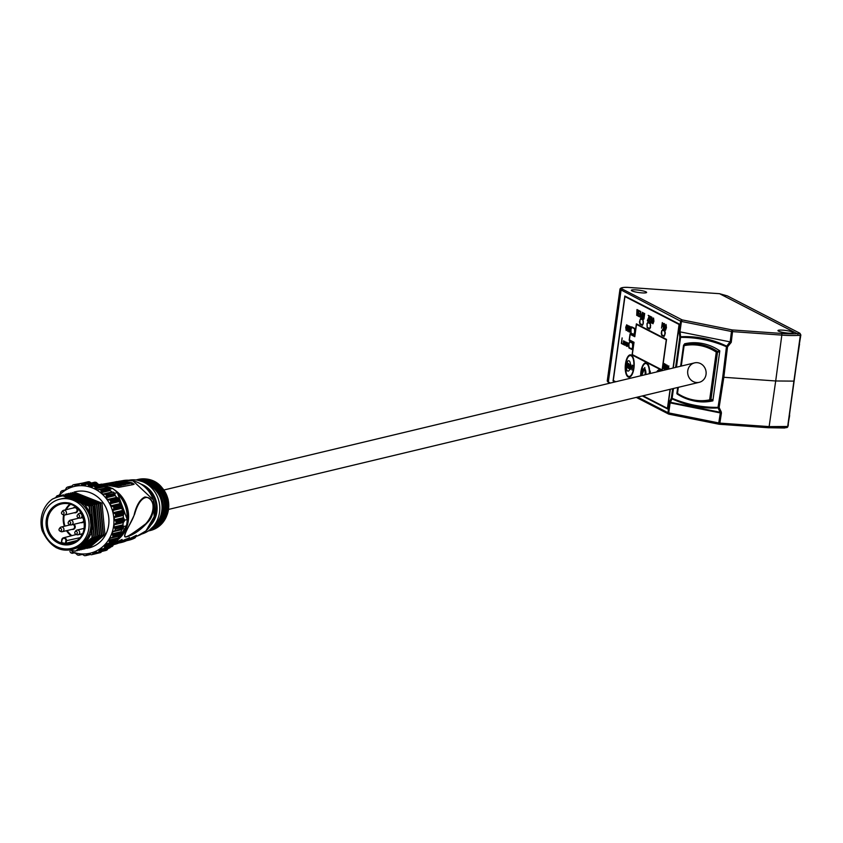<?xml version="1.0" encoding="UTF-8"?>
<svg xmlns="http://www.w3.org/2000/svg" width="843" height="843" viewBox="0 0 843 843"><rect width="100%" height="100%" fill="white"/><g stroke="black" fill="none" stroke-linecap="round" stroke-linejoin="round"><path stroke-width="1.26" d="M61.729 539.92L61.644 542.523A19.8 18.209 -103.5 0 0 65.533 543.303L66.165 543.219L66.502 540.827A2.603 2.403 -103.5 0 0 63.467 537.813A2.603 2.403 -103.5 0 0 61.729 539.868L61.381 542.344M61.402 542.26L61.349 543.029A20.274 18.651 -103.5 0 0 65.322 543.83L75.406 541.564M61.276 542.502L61.349 543.029A20.274 18.651 76.5 0 1 47.324 522.765A20.274 18.651 76.5 0 1 61.644 503.903A20.274 18.651 76.5 0 1 84.216 519.351A20.274 18.651 76.5 0 1 71.086 543.345A20.274 18.651 76.5 0 1 65.322 543.83L65.88 540.774L80.053 537.676M51.781 502.997A25.29 23.267 76.5 0 1 59.821 499.193A25.29 23.267 76.5 0 1 88.325 518.361A25.29 23.267 76.5 0 1 71.592 548.371A25.29 23.267 76.5 0 1 44.616 533.788A25.29 23.267 76.5 0 1 51.781 502.997M71.592 548.371L73.436 547.939A25.29 23.267 -103.5 0 0 90.169 517.929A25.29 23.267 -103.5 0 0 61.655 498.75L59.821 499.193M59.916 527.887A2.413 2.213 76.5 0 1 63.878 528.856A2.413 2.213 76.5 0 1 60.791 531.501L59.748 530.953A1.391 1.286 -103.5 0 0 61.181 528.751A1.391 1.286 -103.5 0 0 59.252 530.5A1.391 1.286 -103.5 0 0 59.748 530.953A1.444 1.444 0 0 1 59.252 528.856L59.916 527.887M62.277 531.712L72.93 529.162A2.413 2.213 -103.5 0 0 72.941 524.525M73.626 524.367A2.698 2.476 76.5 0 1 72.066 529.372M73.288 529.372A2.698 2.476 -103.5 0 0 73.773 524.325M75.68 530.964A2.413 2.213 76.5 0 1 79.484 531.49A2.413 2.213 76.5 0 1 76.544 534.588L75.512 534.03A1.391 1.286 76.5 0 1 75.006 531.933A1.391 1.286 76.5 0 1 77.082 532.007A1.391 1.286 76.5 0 1 75.512 534.03A1.444 1.444 0 0 1 75.006 531.933L75.68 530.964M120.623 540.732L122.077 539.425L117.883 541.459L119.295 542.513L121.065 541.722L120.401 542.249A31.433 28.915 76.5 0 1 114.522 544.42A31.433 28.915 76.5 0 1 113.963 544.546M128.758 538.182L125.112 539.488L126.503 540.5L128.262 539.71L128.705 538.782L125.944 540.1A30.611 28.156 76.5 0 1 120.749 542.07M133.615 538.329A30.664 28.209 -103.5 0 1 127.925 540.416L126.692 540.679A30.664 28.209 -103.5 0 0 127.925 540.416L134.743 538.055L136.397 535.294L132.256 537.37L133.615 538.329L135.375 537.539L134.711 538.066A30.664 28.209 76.5 0 1 129.032 540.152A30.664 28.209 76.5 0 1 128.473 540.279M117.946 539.646A30.095 27.693 -103.5 0 0 114.037 489.593M111.518 488.192A30.095 27.693 -103.5 0 0 103.784 485.726M102.814 484.23L118.547 487.38L132.625 484.693L134.111 484.24L132.109 482.828L122.667 480.942L102.561 484.303M147.641 522.333C140.633 530.131 133.479 534.999 126.165 536.938C120.043 538.287 133.605 520.289 134.406 513.724C136.777 504.662 140.286 499.088 144.922 496.98C156.176 498.034 155.154 515.326 147.641 522.333L147.557 521.627C162.467 501.511 143.321 482.955 134.701 513.998L134.532 514.43C124.195 536.591 115.196 546.77 145.839 523.714L147.588 521.627M103.847 485.968A30.106 27.693 76.5 0 1 104.964 486.19A30.106 27.693 76.5 0 1 109.527 487.665M116.935 492.238A30.106 27.693 76.5 0 1 117.904 539.362L117.714 540.426A36.123 33.235 76.5 0 1 116.977 541.406L108.694 543.398A36.123 33.235 76.5 0 0 109.432 542.418L109.053 541.069L117.809 538.972L117.967 537.96A34.679 31.908 76.5 0 0 119.084 536.095L119.769 535.674M118.536 494.862A30.106 27.693 76.5 0 1 127.082 518.666M125.006 528.266A30.106 27.693 76.5 0 1 117.788 538.877M141.624 534.062A27.693 25.48 -103.5 0 0 149.38 530.184A27.693 25.48 -103.5 0 0 158.969 501.448A27.693 25.48 -103.5 0 0 137.409 480.173A27.693 25.48 -103.5 0 0 128.726 480.236M155.744 489.762A24.321 22.382 76.5 0 1 161.392 513.313M139.243 480.531A25.29 23.267 76.5 0 1 163.879 500.268A25.29 23.267 76.5 0 1 150.855 529.025M149.2 480.9A25.29 23.267 76.5 0 1 166.261 499.699A25.29 23.267 76.5 0 1 159.569 524.188M135.828 536.822L133.078 537.939A30.158 27.745 76.5 0 1 128.421 539.752M128.705 538.993L129.285 537.434M121.244 542.502A31.138 28.651 76.5 0 0 121.792 542.376A31.138 28.651 76.5 0 0 127.599 540.237L128.262 539.71M121.508 541.006L118.737 542.091A30.875 28.409 76.5 0 1 113.32 544.125M121.929 481.269L129.485 482.47L126.092 483.05L119.843 481.774L121.929 481.269M129.348 483.46L129.485 482.47L129.221 483.724L125.913 484.198L126.092 483.05M118.6 481.848L120.191 481.985L117.314 482.554L120.876 483.292L126.028 483.355L121.908 483.808L115.66 482.544L118.6 481.848M120.033 483.081L120.191 481.985M115.502 483.64L115.733 482.375M126.028 483.355L125.87 484.451L122.994 485.073L121.708 485.115L121.908 483.808M120.307 483.629L121.845 484.124L119.421 484.599L110.991 483.292L117.883 484.103L120.307 483.629M118.157 484.546L117.946 485.937L119.232 485.895L121.677 485.368L121.845 484.124M107.788 483.966L112.256 483.503L109.622 484.219L113.626 483.692L115.238 484.03L112.098 484.683L118.104 484.873L115.228 485.473L107.788 483.966L107.651 484.546M118.104 484.873L117.915 486.19L115.48 486.717M115.143 484.662L115.238 484.03M116.892 481.543L104.037 484.335M121.223 481.395L118.989 481.205M134.111 484.24L129.548 483.018M123.858 481.395L121.75 481.859L127.809 482.28L123.858 481.395L123.742 482.207M69.042 521.069A2.413 2.213 76.5 0 1 72.856 521.596A2.413 2.213 76.5 0 1 69.916 524.694L68.873 524.135A1.391 1.286 76.5 0 1 68.378 522.038A1.391 1.286 76.5 0 1 70.454 522.112A1.391 1.286 76.5 0 1 68.873 524.135A1.444 1.444 0 0 1 68.378 522.038L69.042 521.069M71.413 524.894L82.056 522.344A2.413 2.213 -103.5 0 0 82.066 517.707M80.833 522.639A2.771 2.55 -103.5 0 0 82.625 517.581M82.319 522.639A2.771 2.55 -103.5 0 0 84.384 520.51M83.836 518.245A2.771 2.55 -103.5 0 0 82.993 517.486M62.414 511.174A2.413 2.213 76.5 0 1 66.228 511.701A2.413 2.213 76.5 0 1 63.288 514.799L62.245 514.241A1.391 1.286 76.5 0 1 61.75 512.144A1.391 1.286 76.5 0 1 63.826 512.217A1.391 1.286 76.5 0 1 62.245 514.241A1.444 1.444 0 0 1 61.75 512.144L62.414 511.174M64.774 514.999L75.427 512.449A2.413 2.213 -103.5 0 0 76.871 509.151A2.413 2.213 -103.5 0 0 74.3 507.76L63.657 510.31M74.205 512.744A2.771 2.55 -103.5 0 0 77.177 509.014A2.771 2.55 -103.5 0 0 73.078 508.055M75.691 512.744A2.771 2.55 -103.5 0 0 77.545 508.919A2.771 2.55 -103.5 0 0 74.405 507.381M77.988 514.293A2.413 2.213 76.5 0 1 81.803 514.831A2.413 2.213 76.5 0 1 78.852 517.918L77.819 517.36A1.391 1.286 76.5 0 1 77.314 515.263A1.391 1.286 76.5 0 1 79.4 515.336A1.391 1.286 76.5 0 1 77.819 517.36A1.444 1.444 0 0 1 77.314 515.263L77.988 514.293M706.034 374.44A9.99 9.199 76.5 0 1 699.226 382.322A9.99 9.199 76.5 0 1 687.762 370.772A9.99 9.199 76.5 0 1 694.569 362.88A9.99 9.199 76.5 0 1 706.034 374.44M104.1 486.379L112.614 488.497A34.437 31.686 76.5 0 1 117.325 492.649L127.251 519.53A34.437 31.686 76.5 0 1 126.418 525.853L121.403 533.777M119.959 535.8L117.778 538.666M115.006 542.081L113.331 544.041M110.791 546.907L110.085 547.687A34.437 31.686 76.5 0 1 107.83 548.73M63.552 491.069L62.782 491.079L63.552 491.069A34.679 31.908 76.5 0 1 65.29 489.878L66.555 487.602A36.123 33.235 76.5 0 1 67.609 487.043L69.358 487.718A34.679 31.908 76.5 0 1 71.307 486.948L72.972 484.925A36.123 33.235 76.5 0 1 74.121 484.62L83.446 482.955M85.997 484.43L82.414 485.294L81.023 483.734A36.123 33.235 76.5 0 0 79.832 483.777L88.115 481.785A36.123 33.235 76.5 0 1 89.305 481.743L91.423 483.134M98.094 484.177L89.073 486.337L87.988 484.409A36.123 33.235 76.5 0 0 86.808 484.188L95.101 482.196A36.123 33.235 76.5 0 1 96.281 482.428L98.094 484.177A34.679 31.908 76.5 0 1 99.474 484.588M94.732 486.632A36.123 33.235 76.5 0 0 93.615 486.148L101.908 484.167A36.123 33.235 76.5 0 1 103.025 484.651L104.458 486.674A34.679 31.908 76.5 0 1 106.355 487.749L97.335 489.909A34.679 31.908 76.5 0 0 95.438 488.835L94.732 486.632L103.025 484.651M104.427 494.146L112.994 492.091L105.523 494.335L102.899 494.156A34.679 31.908 76.5 0 0 101.244 492.691L100.96 490.31A36.123 33.235 76.5 0 0 99.948 489.583L108.231 487.602A36.123 33.235 76.5 0 1 109.242 488.318L110.264 490.531A34.679 31.908 76.5 0 1 111.919 491.996L112.709 492.217M107.398 487.56L98.399 489.857M112.994 492.091L113.805 492.344A36.123 33.235 76.5 0 1 114.669 493.271L115.228 495.579A34.679 31.908 76.5 0 1 116.587 497.37L118.389 498.202A36.123 33.235 76.5 0 1 119.063 499.298L119.158 501.585A34.679 31.908 76.5 0 1 120.149 503.619L121.782 504.915A36.123 33.235 76.5 0 1 122.224 506.127L121.866 508.287A34.679 31.908 76.5 0 1 122.446 510.489L123.816 512.186A36.123 33.235 76.5 0 1 124.026 513.45L123.247 515.41A34.679 31.908 76.5 0 1 123.394 517.676L124.427 519.699A36.123 33.235 76.5 0 1 124.385 520.974L123.236 522.618A34.679 31.908 76.5 0 1 122.941 524.852L123.584 527.117A36.123 33.235 76.5 0 1 123.289 528.35L114.142 531.037L123.289 528.35M121.139 532.723L121.308 534.135L113.025 536.116L112.382 534.82L121.139 532.723L121.107 531.712A34.679 31.908 76.5 0 0 121.824 529.615L122.404 529.025M121.308 534.135A36.123 33.235 76.5 0 1 120.791 535.263L112.498 537.254A36.123 33.235 76.5 0 0 113.025 536.116M117.809 538.972L109.348 541.427M114.806 542.123A34.679 31.908 76.5 0 1 113.668 543.324L112.951 545.737A36.123 33.235 76.5 0 1 112.045 546.517L103.752 548.508A36.123 33.235 76.5 0 0 104.669 547.718L104.564 546.39L113.32 544.293M108.61 547.434A34.679 31.908 76.5 0 1 108.399 547.56L107.24 549.815A36.123 33.235 76.5 0 1 106.186 550.374L97.893 552.355A36.123 33.235 76.5 0 0 98.947 551.796L99.116 550.553L107.872 548.456M101.687 551.269L100.812 552.492A36.123 33.235 76.5 0 1 99.664 552.797L91.371 554.778L88.937 553.84A34.679 31.908 76.5 0 1 86.861 554.146L86.271 555.073L89.969 554.188M72.003 551.722A34.31 31.56 -103.5 0 0 110.127 537.202A34.31 31.56 -103.5 0 0 101.761 493.724A34.31 31.56 -103.5 0 0 58.81 495.853M69.906 551.554L70.759 552.766A36.123 33.235 76.5 0 0 71.887 553.25L73.562 552.639A34.679 31.908 76.5 0 0 75.596 553.261L77.503 554.989A36.123 33.235 76.5 0 0 78.684 555.221L80.802 554.209M71.887 553.25L73.963 552.776M82.414 554.325L78.684 555.221L81.76 554.283M90.349 554.504L85.67 555.632A36.123 33.235 76.5 0 1 84.479 555.674L82.266 554.304A34.679 31.908 76.5 0 1 80.159 554.146M85.67 555.632L86.271 555.073M100.812 552.492L92.519 554.473A36.123 33.235 76.5 0 1 91.371 554.778M92.519 554.473L93.362 552.65L96.271 551.954M95.607 551.817L95.312 551.891A34.679 31.908 76.5 0 1 93.362 552.65M95.312 551.891L96.787 552.26M101.824 548.361L101.128 548.53A34.679 31.908 76.5 0 1 99.379 549.72L99.116 550.553M107.24 543.651L106.113 543.914A34.679 31.908 76.5 0 1 104.648 545.484L104.564 546.39M107.135 543.63L108.61 543.493M119.084 536.095L110.064 538.255A34.679 31.908 76.5 0 1 108.947 540.121L109.053 541.069M111.013 537.771L120.085 535.726M121.824 529.615L112.804 531.775A34.679 31.908 76.5 0 1 112.087 533.872L112.382 534.82M112.804 531.775L114.142 531.037M123.236 522.618L114.216 524.778A34.679 31.908 76.5 0 1 113.921 527.012L115.291 529.109A36.123 33.235 76.5 0 1 115.006 530.342M114.216 524.778L116.102 522.966L124.385 520.974M123.247 515.41L114.227 517.57A34.679 31.908 76.5 0 1 114.374 519.836L116.144 521.68A36.123 33.235 76.5 0 1 116.102 522.966M114.227 517.57L115.744 515.442L124.026 513.45M121.866 508.287L112.846 510.447A34.679 31.908 76.5 0 1 113.426 512.649L115.533 514.167A36.123 33.235 76.5 0 1 115.744 515.442M112.846 510.447L113.931 508.108L122.224 506.127M119.158 501.585L110.138 503.745A34.679 31.908 76.5 0 1 111.128 505.779L113.489 506.896A36.123 33.235 76.5 0 1 113.931 508.108M110.138 503.745L110.77 501.279L119.063 499.298M115.228 495.579L106.207 497.739A34.679 31.908 76.5 0 1 107.567 499.53L110.106 500.184A36.123 33.235 76.5 0 1 110.77 501.279M106.207 497.739L106.376 495.262L117.325 492.649M105.523 494.335A36.123 33.235 76.5 0 1 106.376 495.262M93.584 486.137L91.118 486.969A34.679 31.908 76.5 0 0 89.073 486.337M85.796 484.63L85.111 485.315M85.48 485.01L84.511 485.463A34.679 31.908 76.5 0 0 82.414 485.294M79.832 483.777L78.009 485.399M74.121 484.62L75.744 485.758A34.679 31.908 76.5 0 1 77.809 485.452M72.108 485.968L67.609 487.043L71.94 486.369M63.899 490.816L61.75 490.9L64.521 490.384M58.557 495.684L57.83 495.895L58.557 495.684A34.679 31.908 76.5 0 1 60.022 494.114L60.833 491.68A36.123 33.235 76.5 0 1 61.75 490.9L62.361 490.752M58.504 495.737L56.808 496.011L58.747 495.473M56.091 496.959A36.123 33.235 76.5 0 1 56.808 496.011M88.958 547.929L104.953 534.483L101.982 503.145L73.952 492.101L75.501 491.722A28.904 26.586 76.5 0 1 103.194 502.849A28.904 26.586 76.5 0 1 105.828 534.272A28.904 26.586 76.5 0 1 88.958 547.929A28.904 26.586 76.5 0 1 88.547 548.024M99.801 535.705L96.829 504.388L68.441 493.408L96.471 504.462L99.453 535.8L82.825 549.394M101.645 535.263L98.673 503.924L70.275 492.976L98.294 504.03L101.265 535.347L84.658 548.951L99.695 538.614M82.825 549.404L97.714 539.225M87.272 548.319L103.489 534.831L100.517 503.503L72.108 492.533L100.138 503.566L103.109 534.915L86.861 548.435M66.608 493.872L94.627 504.894L97.609 536.232L80.991 549.836L97.978 536.148L94.974 504.799L66.608 493.85M65.132 494.198L92.783 505.305L95.765 536.675L79.147 550.279L95.459 537.887M96.134 536.591L93.836 506.221L67.335 493.798M77.314 550.721L93.531 538.466M94.3 537.023L91.318 505.663L62.93 494.736L90.949 505.789L93.921 537.107L77.314 550.711M75.838 551.059L91.929 538.466M81.834 545.716C64.426 554.863 51.202 549.815 42.15 530.574A28.904 26.586 -103.5 0 1 52.477 499.067L61.139 495.178L89.126 506.211L92.087 537.56L75.48 551.153L56.186 547.718M92.456 537.465L89.484 506.148L61.096 495.168M52.477 499.067C70.496 491.069 83.468 496.906 91.381 516.569L90.896 533.872L80.612 546.601M91.381 516.569C94.11 528.74 90.928 538.456 81.834 545.706M113.036 531.417L112.351 532.291M112.614 488.497L109.759 489.182M127.251 519.53L124.416 520.205M123.573 526.538L126.418 525.853M110.085 547.687L107.925 548.203M782.704 330.15A7.703 1.18 -172.1 0 1 793.242 332.711A7.703 1.18 -172.1 0 1 788.521 333.143A7.703 1.18 -172.1 0 1 777.973 330.593A7.703 1.18 -172.1 0 1 782.704 330.15M636.065 289.887A7.703 1.18 -172.1 0 1 646.613 292.447A7.703 1.18 -172.1 0 1 638.815 292.553A7.703 1.18 -172.1 0 1 631.344 290.329A7.703 1.18 -172.1 0 1 636.065 289.887M731.239 342.353L727.541 346.863L723.821 377.285L775.697 380.973L769.132 426.611L787.689 426.474L793.906 381.12L775.697 380.973L781.83 335.114L732.546 331.615L731.239 342.353L730.175 341.9L731.45 331.478L681.407 321.446L682.156 319.897A1.444 1.307 117.3 0 0 680.638 321.215L619.953 289.37L607.234 381.015M615.095 381.921L613.061 380.867L624.832 296.009L679.353 324.091L673.262 367.991M670.311 389.245L667.582 408.95L642.334 395.947M667.603 408.771L642.598 395.883M615.358 381.858L613.061 380.867M789.649 415.61L787.689 426.474A1.444 1.191 -107.4 0 1 786.477 427.591L784.116 427.991A1.444 1.149 -93.7 0 0 785.444 426.885M799.438 344.776L793.906 381.12L800.323 335.419L798.131 335.388A40.369 6.196 -172.1 0 1 781.83 335.114A1.444 0.569 94.1 0 0 781.472 333.438A38.926 5.975 7.9 0 0 797.204 333.702A1.444 1.149 86.3 0 1 798.131 335.388M781.472 333.438L732.198 329.94A1.444 0.569 94.1 0 1 732.546 331.615L731.45 331.478L732.198 329.94L682.156 319.897L622.534 289.191A1.444 1.307 -62.7 0 0 621.017 290.508L608.33 381.963L607.234 380.983L608.994 383.344A1.444 1.307 117.3 0 0 609.036 383.365L609.036 383.375A1.444 1.307 117.3 0 1 608.33 381.963L610.416 383.038M799.902 333.259L727.414 295.925L719.553 293.701L797.204 333.702L799.902 333.259L800.85 334.966L799.08 345.756L800.85 334.977M799.501 333.765A1.444 1.433 48.9 0 1 800.544 335.366L800.323 335.419A1.444 1.233 -84 0 0 799.501 333.765M793.906 381.12L789.322 416.084A1.444 1.117 3 0 0 789.322 416.042L789.512 414.198M788.374 424.872L787.773 426.832A1.444 1.401 27.1 0 0 787.91 426.389L789.585 414.566M789.564 413.913L798.732 347.906M787.762 426.853A1.444 1.401 27.1 0 1 787.172 427.433M679.964 331.836L679.152 331.931L680.638 321.215L681.407 321.446L679.964 331.836L730.175 341.9M680.122 331.847L680.596 336.757C696.655 335.925 712.019 339.065 726.687 346.167L730.049 341.858M673.483 388.486L672.124 398.286C686.982 404.577 702.282 407.591 718.025 407.348A1.444 0.558 88.2 0 0 718.12 407.938L719.121 407.517L723.821 377.285L722.725 377.137L726.445 346.736L727.541 346.863L726.687 346.167L726.445 346.736C711.629 340.351 696.339 337.242 680.575 337.39A1.444 0.558 -91.4 0 1 680.596 336.757A1.444 0.59 172.9 0 0 680.059 336.968A1.444 0.59 172.9 0 0 679.806 337.158L679.152 331.931M676.434 367.232L680.575 337.39L679.806 337.158L675.601 367.432M637.645 397.074L667.941 412.68L669.342 402.648L670.111 402.87L668.72 412.901L718.763 422.944L720.312 412.933L670.111 402.87L670.427 402.301L720.101 412.269L718.12 407.938C702.324 408.771 686.95 405.736 671.976 398.844L670.427 402.301A1.444 0.948 -153.8 0 1 669.69 401.447L671.355 398.065L671.976 398.844A1.444 0.948 -153.8 0 1 671.355 398.065L672.651 388.686M721.208 411.816L721.408 413.102L720.312 412.933L720.101 412.269L721.208 411.816L719.121 407.517L718.025 407.348L722.725 377.137M636.275 397.401L668.604 414.061A1.444 1.307 117.3 0 1 667.941 412.68L668.984 414.187L719.111 424.219A1.444 0.569 94.1 0 0 719.859 423.112L769.132 426.611A1.444 0.569 -85.9 0 1 768.479 427.759A1.444 0.569 -85.9 0 1 768.394 427.728L719.111 424.219M721.408 413.102L719.859 423.112L718.763 422.944L719.037 424.229L668.984 414.187A1.444 1.444 0 0 1 668.604 414.061A1.444 1.307 117.3 0 0 668.931 414.166M692.061 400.457A50.116 46.112 -103.5 0 0 712.862 400.846L719.806 350.867A50.116 46.112 -103.5 0 0 684.558 343.796L684.442 344.587M686.381 343.417L686.276 344.155M704.39 401.489A50.116 46.112 -103.5 0 0 712.872 400.783M163.974 489.973L694.569 362.88A9.99 9.199 76.5 0 1 705.833 370.467A9.99 9.199 76.5 0 1 699.226 382.322L168.632 509.404M677.751 387.464L676.897 393.186L677.477 393.407A48.43 44.563 -103.5 0 0 709.648 399.856L710.206 400.71A0.959 0.885 -103.5 0 0 710.891 399.951L713.062 399.424M687.53 343.849A0.959 0.885 76.5 0 1 687.551 343.849L684.274 344.629L684.105 345.662A48.43 44.563 -103.5 0 1 716.265 352.111L717.519 352.205L710.891 399.951L709.648 399.856L716.265 352.111L719.469 350.635M719.69 351.679L717.519 352.205A0.959 0.885 -103.5 0 0 717.077 351.215A49.4 45.448 76.5 0 0 684.274 344.629A0.959 0.885 -103.5 0 0 683.589 345.398L684.105 345.662L681.27 366.073M677.688 387.485L676.897 393.186A0.959 0.959 0 0 0 677.319 394.124C687.667 400.72 698.626 402.922 710.206 400.71A0.959 0.959 0 0 0 710.217 400.71L712.978 400.056L710.206 400.71A49.4 45.448 76.5 0 1 677.403 394.134L678.32 387.327M676.961 393.249A0.959 0.885 -103.5 0 0 677.277 394.029M680.638 366.22L683.515 345.44A0.959 0.959 0 0 1 684.263 344.629L687.551 343.849A0.959 0.885 76.5 0 1 687.582 343.839A49.4 45.448 -103.5 0 1 701.639 343.364M629.932 368.486L630.006 364.218L629.837 368.539M629.732 369.129L629.004 366.779L630.058 364.229M640.743 318.391L639.489 321.794L640.691 318.391L643.061 319.613L643.262 323.754L642.271 325.272L639.911 324.049L639.447 321.794L639.953 324.049L642.514 325.335M664.853 330.835L665.317 333.101L664.073 336.494L661.702 335.282L661.239 333.017L662.493 329.624L664.853 330.835M662.535 329.624L661.544 331.13L661.755 335.282L664.115 336.494M628.91 377.2A11.201 4.426 -85.9 0 0 633.925 368.201A11.201 4.426 -85.9 0 0 630.501 354.85A11.201 4.426 -85.9 0 0 625.485 363.849A11.201 4.426 -85.9 0 0 628.91 377.2A11.201 4.426 94.1 0 1 625.327 365.714A11.201 4.426 94.1 0 1 630.522 354.85M661.249 370.867A11.191 4.426 -85.9 0 0 659.563 369.824A11.191 4.426 -85.9 0 0 656.708 371.953M656.76 371.942A11.191 4.426 94.1 0 1 659.584 369.824M658.141 392.164A11.191 4.426 -85.9 0 0 658.92 391.974M649.605 373.66A11.191 4.426 -85.9 0 0 645.938 362.806A11.191 4.426 -85.9 0 0 640.922 371.805A11.191 4.426 -85.9 0 0 640.659 375.799M640.701 375.788A11.191 4.426 94.1 0 1 645.959 362.817M650.343 373.481L650.195 371.057L650.006 373.554M650.153 371.057L649.953 373.565M664.642 363.733L664.052 364.334L663.778 363.396L663.104 368.444L664.484 364.576L664.231 369.023L665.559 365.145L665.728 369.792M665.559 365.145L665.359 369.603M664.484 364.576L664.231 369.023M663.831 363.407L663.504 368.633M665.401 369.603L666.181 366.768L665.138 364.966L665.738 364.324L665.19 364.977L664.063 364.334L664.621 363.733M667.93 369.266L668.647 366.737L668.741 369.065L668.689 366.737M666.676 369.561L667.53 366.157L667.487 369.371M667.572 366.157L667.53 369.36M668.847 365.915L668.225 366.557L666.866 364.987L666.233 369.666M666.918 364.998L666.286 369.656M669.184 368.96L668.225 366.557L668.826 365.915M662.535 326.315L663.388 324.955L662.313 322.595L662.134 326.115M662.313 322.595L661.544 328.148M664.063 326.873L664.484 329.666L664.516 323.723L663.894 323.406L663.114 328.96L664.105 326.873L664.179 329.508M663.926 323.427L663.409 329.086M666.044 324.46L665.106 326.968L665.506 330.224L666.444 327.685L666.023 324.46L665.053 326.968L665.485 330.224M647.445 320.224L647.361 320.846L648.699 321.531L648.783 320.92L647.74 320.372L649.437 315.956L648.204 315.324L649.057 316.431L647.361 320.846M648.246 315.345L649.11 316.431L647.487 320.224M647.403 320.846L648.699 321.51M649.795 316.146L649.026 321.699L650.301 322.363L649.405 321.236L649.679 319.255L650.522 319.687L650.617 319.075L649.763 318.633L649.995 316.915L650.922 317.389L651.007 316.768L649.795 316.146M649.837 316.167L649.026 321.699M649.995 316.915L650.933 317.368M649.679 319.255L650.533 319.676M649.068 321.699L650.301 322.342M651.534 320.414L651.955 323.206L651.987 317.274L651.365 316.947L650.596 322.511L651.586 320.424L651.65 323.059M651.407 316.968L650.88 322.637M653.515 318.011L652.577 320.519L652.988 323.775M653.915 321.225L653.494 318.011L652.535 320.509L652.956 323.765L653.915 321.225M643.978 316.315L643.915 319.065L644.684 313.512L644.073 315.704L643.357 315.335L643.388 312.848L642.619 318.401L643.272 315.956L644.031 316.325L643.62 318.917M643.272 315.956L644.031 316.325M643.43 312.869L642.914 318.528M644.431 313.385L644.073 315.704M642.408 312.922L642.851 314.692L642.398 312.289L641.839 318.032L642.682 316.062L641.839 317.389M642.429 315.935L641.881 317.4M642.387 315.914C640.617 321.91 642.608 308.159 642.577 314.555L642.366 312.922M642.398 312.289L641.818 318.032M640.585 315.503L640.722 311.404L639.321 316.694L640.027 315.219L640.627 315.514L640.522 317.316M640.027 315.219L640.627 315.514M640.764 311.425L639.626 316.831M638.625 310.393L637.856 315.946L639.131 316.599L638.225 315.472L638.499 313.491L639.352 313.933L638.583 312.879L638.825 311.151L639.753 311.636L639.837 311.014L638.625 310.393M638.667 310.414L637.856 315.946M638.825 311.151L639.753 311.615M638.541 313.501L639.352 313.912M637.898 315.946L639.131 316.589M637.002 315.503L638.277 310.213L636.981 309.55L636.718 315.356M637.023 309.571L636.76 315.366M662.219 370.509L666.528 339.392L636.381 323.86L634.674 336.146L630.069 333.765L629.163 340.298L633.767 342.679L632.06 354.977L662.219 370.509L632.06 354.977M630.111 333.786L629.205 340.309L633.81 342.679L632.113 354.977M636.423 323.881L634.674 336.146M629.879 341.383L628.446 345.44L628.973 347.98L631.692 349.381L632.808 347.685L632.608 342.785L629.637 341.31M629.932 341.383L628.488 345.44L629.015 347.99L631.965 349.466M631.892 326.926L630.448 330.983L630.975 333.533L633.694 334.934L634.811 333.238L634.61 328.338L631.639 326.852M631.934 326.936L630.817 328.633L631.017 333.533L633.968 335.008M626.728 324.776L625.78 327.284L626.191 330.54L627.129 327.99L626.707 324.776L625.738 327.274L626.17 330.54M627.772 325.366L627.224 329.297L627.824 331.383L629.078 326.041L628.246 329.824L627.519 329.444L627.772 325.366M627.814 325.387L627.276 329.307L627.845 331.383M628.825 325.914L628.288 329.824L627.561 329.455M628.288 329.824L627.519 329.444M629.394 332.153L630.659 326.863L629.373 326.199L629.11 332.005M629.415 326.22L629.152 332.005M623.43 341.763L623.694 344.671L624.241 342.311L623.704 340.741L623.462 342.3M623.746 344.197L623.989 344.808M623.504 342.311L623.283 344.502M623.704 340.741L623.388 341.752M624.526 343.881L625.474 344.492L625.063 341.447L624.916 343.575M625.063 341.447L624.874 343.575M625.085 343.101L625.622 342.827M624.273 343.754L625.432 344.492L624.895 345.324M626.95 344.376L625.928 343.87L626.95 344.397L626.465 342.163L626.212 346.009L626.876 344.987L626.244 345.409M626.644 344.871L626.286 345.409M626.602 344.85L625.928 343.87M626.486 342.163L626.233 346.009M627.213 346.484L628.404 343.133L627.592 343.786L627.466 342.722L626.971 346.357M627.508 342.743L627.013 346.357M628.404 343.133L627.592 343.786L628.446 343.133M622.113 337.906L621.344 343.459L622.65 344.134L621.712 342.996L622.113 337.906M622.155 337.927L621.344 343.459M621.386 343.459L622.65 344.113M650.322 323.354L650.522 327.495L649.531 329.012L647.171 327.79L646.971 323.649L647.961 322.131L650.322 323.354M648.004 322.142L647.013 323.649L647.224 327.801L649.584 329.012M615.769 381.763L613.304 380.488L624.948 296.578L679.079 324.46L673.03 368.043M670.08 389.308L667.435 408.37L642.998 395.788M624.948 296.578L626.086 296.652M649.31 373.723A10.474 4.141 -85.9 0 0 645.886 363.533A10.474 4.141 -85.9 0 0 642.651 366.589L640.88 375.746M645.928 363.533L645.886 363.533A10.474 4.141 94.1 0 1 645.928 363.533A10.474 4.141 94.1 0 1 649.352 373.712M630.49 355.577L630.448 355.577A10.474 4.141 94.1 0 1 630.49 355.577A10.474 4.141 94.1 0 1 633.704 368.064A10.474 4.141 94.1 0 1 629.004 376.473A10.474 4.141 -85.9 0 0 633.662 368.054A10.474 4.141 -85.9 0 0 630.448 355.577A10.474 4.141 -85.9 0 0 627.213 358.633A10.474 4.141 -85.9 0 0 626.128 361.974M629.004 376.473A10.474 4.141 94.1 0 1 628.983 376.473L628.962 376.473A10.474 4.141 -85.9 0 1 626.191 372.975L625.654 364.165L627.213 358.633M662.472 330.098L661.681 331.225L661.776 334.808L664.136 336.02L664.874 334.892L664.79 331.31L662.472 330.098L664.832 331.31L665.18 333.006L664.179 336.03M647.94 322.606L647.15 323.744L647.245 327.326L649.605 328.538L650.343 327.4L650.259 323.817L647.94 322.606L650.301 323.828L650.648 325.524L649.647 328.538M643.335 321.773L642.988 320.077L640.448 318.802L643.04 320.087L643.125 323.67L643.388 321.773M640.669 318.865L639.89 319.992L639.974 323.586L642.545 324.861M642.334 324.797L643.083 323.659L642.377 324.797M660.606 371.015A10.474 4.141 -85.9 0 0 659.511 370.541A10.474 4.141 -85.9 0 0 657.35 371.795M659.511 370.541L659.553 370.551A10.474 4.141 94.1 0 1 659.553 370.551A10.474 4.141 94.1 0 1 660.638 371.015M662.798 323.501L662.503 325.651M663.146 324.818L662.545 325.651L663.104 324.808M664.094 324.165L664.684 325.514L663.82 326.083L664.094 324.165L664.727 325.524L664.179 326.262M664.727 325.524L664.221 326.273L664.684 325.514M665.359 327.116C666.054 324.186 666.318 324.323 666.149 327.527C665.464 330.498 665.201 330.361 665.359 327.116C666.054 324.186 666.318 324.323 666.149 327.527C665.464 330.498 665.201 330.361 665.359 327.116M665.401 327.126C666.096 324.197 666.36 324.334 666.191 327.527C665.506 330.498 665.243 330.372 665.401 327.126M651.839 317.864L651.65 319.813M652.83 320.667C653.525 317.737 653.789 317.874 653.62 321.078C652.935 324.049 652.672 323.912 652.83 320.667C653.525 317.737 653.789 317.874 653.62 321.078C652.935 324.049 652.672 323.912 652.83 320.667C653.567 317.737 653.831 317.874 653.662 321.078C652.977 324.049 652.714 323.912 652.872 320.667M640.722 312.774L640.606 314.861M666.286 339.771L662.103 369.94L632.313 354.597L634.02 342.3L629.405 339.919L630.185 334.334L634.79 336.705L636.497 324.429L666.328 339.771L662.103 369.94M636.539 324.429L666.328 339.771M630.185 334.334L634.8 336.694M629.858 341.858L628.952 343.175L629.036 347.516L631.755 348.918L632.619 347.59L632.545 343.259L629.858 341.858L632.587 343.259L632.998 345.24L631.976 348.981M631.871 327.4L630.964 328.728L631.038 333.059L633.767 334.46L634.631 333.143L634.547 328.802L631.871 327.4L634.589 328.802L635 330.783L633.81 334.46M626.043 327.432C626.728 324.502 626.992 324.639 626.823 327.843C626.138 330.814 625.875 330.677 626.043 327.432C626.728 324.502 626.992 324.639 626.823 327.843C626.138 330.814 625.875 330.677 626.043 327.432M626.086 327.432C626.781 324.502 627.044 324.639 626.865 327.843C626.18 330.814 625.917 330.677 626.086 327.432M623.904 342.795L623.852 343.449L623.451 342.827M623.809 343.449L623.493 342.827M623.852 343.449L623.535 342.827M626.012 343.364L626.77 343.733M625.801 364.503L626.096 361.953L626.676 362.532L625.696 366.979L625.801 364.503M626.591 363.955L626.792 362.595L627.698 363.07L627.614 363.66L626.971 363.322L627.392 364.998L626.486 366.821L627.087 367.769L626.138 367.285L626.591 363.955A5.195 2.055 -85.9 0 0 626.423 364.914A5.195 2.055 -85.9 0 0 626.328 365.925M631.797 367.084L632.64 365.314L631.987 370.003L631.702 367.717L630.68 367.327L630.111 369.318L630.754 364.629L630.764 366.694L631.797 367.084L632.25 365.188M628.678 363.575L627.171 367.811L627.782 366.652L628.32 366.926L628.572 368.528L628.678 363.575M626.096 361.953L626.581 363.112M626.865 362.638L626.223 367.285L627.097 367.738M626.697 365.272L627.318 365.546M626.971 363.322L627.624 363.628M628.383 365.072L628.351 366.368M628.298 364.977L628.52 364.102L628.478 365.072M627.782 366.652L628.572 368.496M628.435 363.449L627.455 367.917M630.68 367.327L631.892 367.727L631.987 370.003M630.806 364.65L630.427 369.424M641.439 375.609L644.79 367.495L645.253 374.692M644.779 367.991L641.692 375.546M82.066 534.799A3.372 3.098 -103.5 0 0 81.35 533.998M81.697 535.41A2.887 2.655 -103.5 0 0 80.57 534.188M65.88 540.774A2.129 1.96 -103.5 0 0 64.226 538.308A2.129 1.96 -103.5 0 0 61.992 539.994L63.467 537.813L76.365 534.483M70.58 504.314A19.515 17.945 -103.5 0 0 66.165 509.709M64.237 515.052A19.515 17.945 -103.5 0 0 64.995 526.106M67.145 530.542A19.515 17.945 -103.5 0 0 71.845 535.653M61.992 539.994L61.644 542.523M66.618 543.788L66.165 543.219L77.082 540.468M69.927 504.125A19.99 18.388 -103.5 0 0 65.385 509.899M63.625 514.947A19.99 18.388 -103.5 0 0 64.384 526.253M66.502 530.7A19.99 18.388 -103.5 0 0 71.107 535.842M77.398 541.238A21.244 19.547 76.5 0 1 60.749 544.041A21.244 19.547 76.5 0 1 48.293 513.292A21.244 19.547 76.5 0 1 78.462 508.234A21.244 19.547 76.5 0 1 77.398 541.238M114.258 542.966A30.042 27.64 -103.5 0 0 117.883 541.459M121.708 540.921A29.811 27.419 -103.5 0 0 125.112 539.488M128.884 538.772A29.389 27.039 -103.5 0 0 132.256 537.37M136.018 536.454L137.314 536.022A28.683 26.386 -103.5 0 0 154.838 507.402A28.683 26.386 -103.5 0 0 132.931 480.816A28.683 26.386 -103.5 0 0 123.995 480.436L102.129 484.261M144.964 487.096A24.078 22.16 76.5 0 1 152.983 520.584M140.844 484.03A24.805 22.824 76.5 0 1 150.697 525.178M149.39 530.184L156.197 523.777A25.416 23.383 -103.5 0 0 146.376 482.797L137.409 480.173M158.579 520.405A24.563 22.603 -103.5 0 0 150.033 484.714M151.951 528.097A25.29 23.267 -103.5 0 0 162.594 500.573A25.29 23.267 -103.5 0 0 140.644 480.868M150.18 529.573A25.532 23.488 -103.5 0 0 164.09 500.215A25.532 23.488 -103.5 0 0 138.389 480.352M148.22 531.006A26.249 24.152 -103.5 0 0 165.017 499.994A26.249 24.152 -103.5 0 0 135.997 479.962A26.249 24.152 76.5 0 1 165.808 510.953A26.249 24.152 76.5 0 1 148.199 531.016M157.072 526.559A25.532 23.488 -103.5 0 0 166.482 499.646A25.532 23.488 -103.5 0 0 145.902 479.92M137.989 479.477A26.249 24.152 76.5 0 1 138.168 479.435C149.654 476.875 168.4 481.985 168.252 510.352C166.103 520.963 160.149 527.676 150.402 530.489L149.011 530.795A26.249 24.152 -103.5 0 0 150.033 530.584A26.249 24.152 -103.5 0 0 167.399 499.425A26.249 24.152 -103.5 0 0 137.799 479.519A26.249 24.152 -103.5 0 0 136.798 479.783L138.168 479.435A26.249 24.152 76.5 0 1 168.2 510.384A26.249 24.152 76.5 0 1 150.402 530.489A26.249 24.152 76.5 0 1 150.212 530.532M160.244 485.874A25.29 23.267 76.5 0 1 167.156 514.746M136.397 535.294L135.375 537.539M128.758 538.171L127.63 540.226L118.737 543.029A31.138 28.651 -103.5 0 0 120.697 542.639A31.138 28.651 -103.5 0 0 126.503 540.5M122.077 539.425L121.065 541.722M121.54 540.205L120.433 542.239L113.341 544.694A31.433 28.915 -103.5 0 0 113.415 544.683A31.433 28.915 -103.5 0 0 119.295 542.513M134.406 513.724L134.48 514.409M120.844 483.281L121.023 481.985M127.209 484.167L127.356 483.123M116.671 483.903L116.84 482.754M122.994 485.073L123.173 483.882M119.232 485.895L119.421 484.599M113.868 486.105L113.963 485.431M115.07 486.569L115.228 485.473M132.014 483.513L132.109 482.828M123.405 482.133L123.51 481.406M124.163 482.301L124.29 481.427M100.96 490.31L109.242 488.318M101.034 491.743L109.79 489.646M101.244 492.691L110.264 490.531M101.192 491.3L109.759 489.246M92.983 553.756L101.55 551.701M97.05 552.376L92.93 553.366M81.023 483.734L89.305 481.743M87.988 484.409L96.281 482.428M118.389 498.202L110.106 500.184M121.782 504.915L113.489 506.896M123.816 512.186L115.533 514.167M124.427 519.699L116.144 521.68M123.584 527.117L115.291 529.109M117.714 540.426L109.432 542.418M112.951 545.737L104.669 547.718M107.24 549.815L98.947 551.796M114.911 523.988L123.668 521.88M115.386 523.809L123.953 521.764M78.452 485.104L75.744 485.758M104.458 486.674L95.438 488.835M111.128 505.779L120.149 503.619M113.426 512.649L122.446 510.489M114.374 519.836L123.394 517.676M113.921 527.012L122.941 524.852M112.087 533.872L121.107 531.712M108.947 540.121L117.967 537.96M104.648 545.484L113.668 543.324M99.379 549.72L108.399 547.56M107.567 499.53L116.587 497.37M102.899 494.156L111.919 491.996M109.063 499.794L117.63 497.749M108.568 499.878L117.325 497.781M112.54 506.316L121.107 504.272M112.045 506.316L120.802 504.219M114.722 513.429L123.278 511.385M114.227 513.334L122.983 511.237M115.491 520.816L124.047 518.772M115.027 520.647L123.784 518.55M68.599 487.517L71.56 486.811M114.817 528.161L123.384 526.106M114.395 527.908L123.152 525.811M75.027 485.368L78.894 484.44M79.358 483.935L74.879 485.01M112.741 535.126L121.308 533.082M81.771 484.714L90.528 482.618M90.264 482.259L81.697 484.314M88.557 485.6L97.314 483.503M97.114 483.113L88.557 485.157M104.785 546.78L113.352 544.726M95.069 487.971L103.826 485.874M103.71 485.473L95.154 487.528M99.253 550.953L107.809 548.898M110.307 502.723L119.063 500.626M110.623 502.344L119.19 500.299M113.204 509.467L121.961 507.37M113.584 509.14L122.151 507.096M114.764 516.654L123.521 514.557M115.196 516.411L123.763 514.356M89.558 553.925L86.302 554.705M106.186 496.727L114.943 494.63M106.429 496.306L114.996 494.261M98.357 535.347L99.453 535.8M727.994 296.22L727.414 295.925A1.444 1.444 0 0 0 727.404 295.925L719.49 293.68L627.666 287.389C622.092 287.263 620.374 287.863 622.534 289.191M784.116 427.991L768.394 427.728M669.342 402.648L669.69 401.447M627.666 287.389A1.444 0.78 92.2 0 0 627.519 287.358L719.427 293.691M680.701 366.21L683.578 345.514M630.448 364.513A5.195 2.055 -85.9 0 0 629.099 360.846A5.195 2.055 -85.9 0 0 626.971 362.69M629.911 368.844A5.195 2.055 -85.9 0 0 630.459 364.882M626.317 367.379A5.195 2.055 -85.9 0 0 627.687 371.025A5.195 2.055 -85.9 0 0 629.816 369.118M645.822 374.555A5.195 2.055 -85.9 0 0 644.821 369.013M644.221 368.697A5.195 2.055 -85.9 0 0 641.744 374.766M61.644 503.903C80.401 495.579 96.566 535.885 71.086 543.345M70.275 524.841L61.16 527.023M84.405 528.308L76.913 530.11M82.656 533.682L78.041 534.789M123.995 480.436L132.962 480.826L153.342 499.888L154.216 516.58L145.997 530.858L137.314 536.022M156.197 523.777C164.016 514.641 167.388 495.273 146.376 482.797M135.786 480.004C147.262 477.444 166.008 482.554 165.871 510.921C163.711 521.532 157.757 528.255 148.01 531.058M157.852 483.808L168.157 499.246L165.955 517.676M119.558 482.797L119.717 481.68M129.464 483.597L129.601 482.628M115.343 483.703L115.523 482.438M107.377 485.442L107.577 484.04M79.21 518.076L70.285 520.205M81.444 512.902L79.231 513.44M83.552 517.349L80.348 518.118M87.988 481.806L79.663 483.798M122.772 528.982L114.227 531.027M94.806 482.196L86.429 484.209M120.307 535.716L111.813 537.75M101.455 484.114L93.025 486.126M116.576 541.701L108.136 543.724M107.63 487.444L99.147 489.477M111.75 546.675L103.362 548.688M104.553 494.103L113.088 492.059M106.028 550.437L97.683 552.428M57.187 495.726L58.884 495.315M62.024 490.742L65.09 490.004M67.756 486.991L72.119 485.937M82.551 554.357L78.968 555.221M74.226 552.86L72.319 553.314M90.37 554.515L85.796 555.611M719.1 424.24A1.444 1.444 0 0 0 719.205 424.25L768.479 427.759L786.919 427.559A1.444 1.444 0 0 0 787.773 426.832M627.529 287.358C622.619 287.178 620.1 287.842 619.953 289.37M798.869 347.042L799.564 344.25"/></g></svg>

